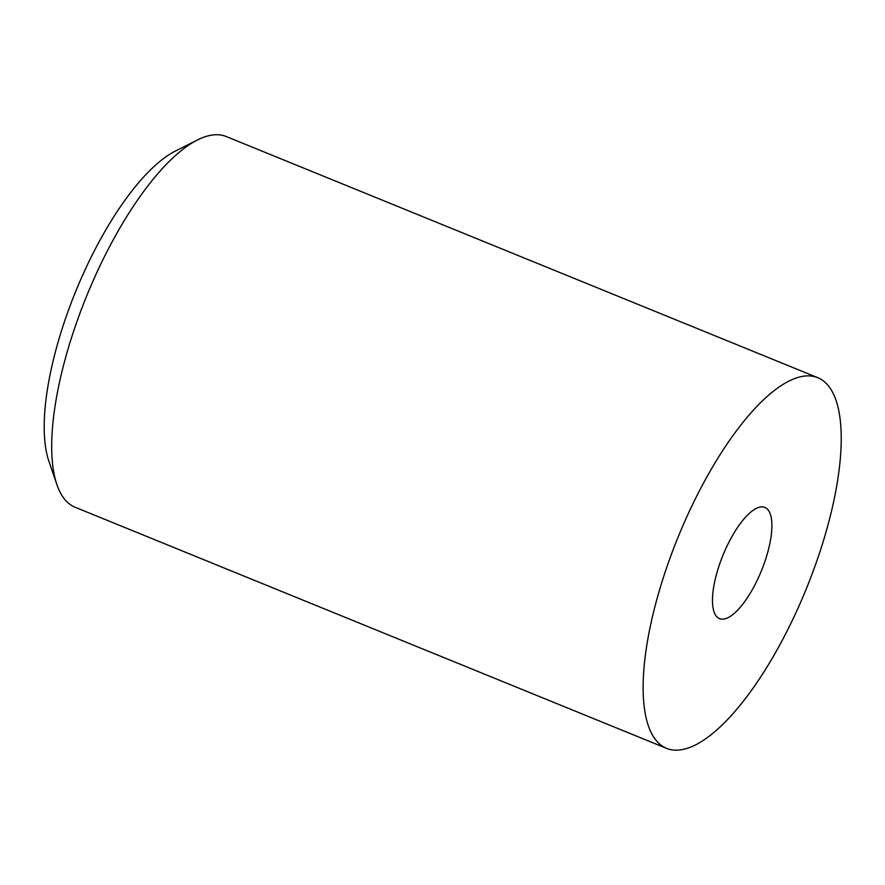 <?xml version="1.0" encoding="UTF-8"?>
<svg xmlns="http://www.w3.org/2000/svg" width="885" height="885" viewBox="0 0 885 885"><rect width="100%" height="100%" fill="white"/><g stroke="black" fill="none" stroke-linecap="round" stroke-linejoin="round"><path stroke-width="1.33" d="M817.751 377.674L226.306 136.555A200.165 69.118 112.2 0 0 197.455 139.963A200.165 69.118 112.2 0 0 86.73 295.822A200.165 69.118 112.2 0 0 56.928 484.659A200.165 69.118 112.2 0 0 61.928 495.445A200.165 69.118 112.2 0 0 75.17 507.271L666.615 748.378A200.165 69.118 112.2 0 0 796.5 611.513A200.165 69.118 112.2 0 0 830.982 389.488A200.165 69.118 112.2 0 0 817.751 377.674A200.165 69.118 112.2 0 0 687.866 514.539A200.165 69.118 112.2 0 0 653.373 736.563A200.165 69.118 112.2 0 0 666.615 748.378M197.455 139.963L175.385 151.058A180.153 62.204 112.2 0 0 75.734 291.342A180.153 62.204 112.2 0 0 48.907 461.295L56.928 484.659M715.545 615.086A60.047 20.731 112.2 0 0 719.516 618.637A60.047 20.731 112.2 0 0 758.478 577.573A60.047 20.731 112.2 0 0 768.822 510.966A60.047 20.731 112.2 0 0 764.85 507.426A60.047 20.731 112.2 0 0 725.888 548.479A60.047 20.731 112.2 0 0 715.545 615.086"/></g></svg>
